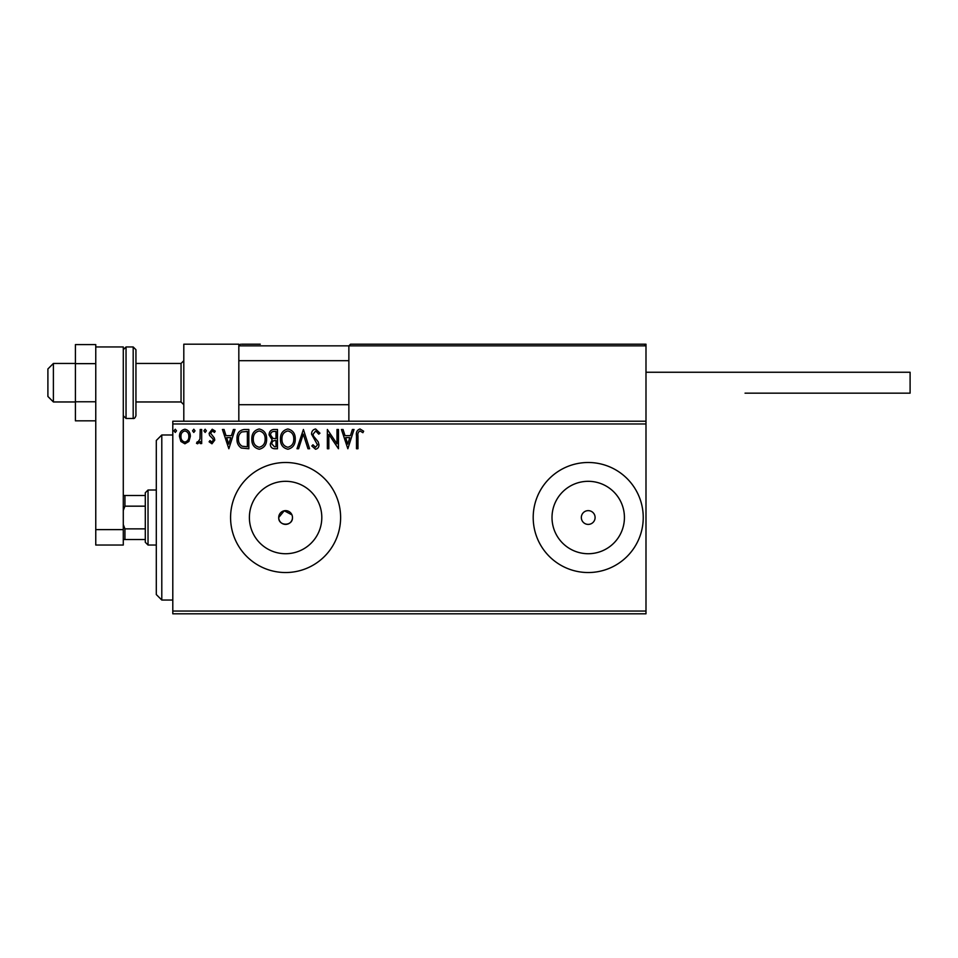 <?xml version="1.0" encoding="UTF-8"?>
<svg xmlns="http://www.w3.org/2000/svg" width="958" height="958" viewBox="0 0 958 958"><rect width="100%" height="100%" fill="white"/><g stroke="black" fill="none" stroke-linecap="round" stroke-linejoin="round"><path stroke-width="1.44" d="M291.951 514.877L284.251 510.77L278.718 517.512A6.874 6.874 0 0 0 285.592 524.397A6.874 6.874 0 0 0 292.477 517.512A6.874 6.874 0 0 0 285.592 510.638A6.874 6.874 0 0 0 278.718 517.512C278.287 526.373 292.897 526.397 292.477 517.512M249.391 517.512A36.2 36.2 0 0 0 285.592 553.724A36.2 36.2 0 0 0 321.804 517.512A36.2 36.2 0 0 0 285.592 481.311A36.2 36.2 0 0 0 249.391 517.512M552.012 517.512A36.2 36.2 0 0 0 588.224 553.724A36.2 36.2 0 0 0 624.424 517.512A36.2 36.2 0 0 0 588.224 481.311A36.2 36.2 0 0 0 552.012 517.512M533.199 517.512A55.025 55.025 0 0 0 588.224 572.537A55.025 55.025 0 0 0 643.237 517.512A55.025 55.025 0 0 0 588.224 462.498A55.025 55.025 0 0 0 533.199 517.512M230.579 517.512A55.025 55.025 0 0 0 285.592 572.537A55.025 55.025 0 0 0 340.617 517.512A55.025 55.025 0 0 0 285.592 462.498A55.025 55.025 0 0 0 230.579 517.512M581.338 517.512A6.874 6.874 0 0 0 588.224 524.397A6.874 6.874 0 0 0 595.098 517.512A6.874 6.874 0 0 0 588.224 510.638A6.874 6.874 0 0 0 581.338 517.512M645.991 613.803L172.799 613.803L172.799 611.048L645.991 611.048L645.991 613.803M645.991 423.975L172.799 423.975L172.799 421.221L645.991 421.221L645.991 611.048M188.894 441.47L184.894 443.805L180.906 441.482L179.469 436.477C179.433 432.489 181.242 430.07 184.894 429.232C188.558 430.07 190.367 432.477 190.331 436.477L188.894 441.47M201.683 429.483L201.683 443.554L200.21 443.554L200.21 441.482L197.623 443.805L196.498 443.315L197.204 441.818L197.875 442.069L199.971 439.039L200.21 429.483L201.683 429.483M211.958 443.805L209.095 441.794L209.958 440.584L211.862 442.069L213.287 440.177L212.939 438.896L209.574 435.471L209.095 433.303L212.221 429.232L215.263 431.136L214.412 432.441L212.389 430.956L210.58 433.232L214.293 437.938L214.772 440.105L211.958 443.805M244.374 429.483L248.841 429.483L248.841 448.739L241.344 448.045C238.219 445.877 236.77 442.812 236.997 438.86C236.77 433.303 239.237 430.178 244.374 429.483M277.485 429.483L277.485 448.739L274.766 448.739C271.832 448.595 270.348 447.003 270.324 443.961L272.132 439.866L269.09 434.944C269.114 431.771 270.623 429.938 273.629 429.483L277.485 429.483M303.411 429.483L309.578 448.739L307.973 448.739L303.279 434.13L298.597 448.739L296.992 448.739L303.411 429.483M336.988 429.483L338.461 429.483L338.461 448.739L328.834 434.381L328.834 448.739L327.361 448.739L327.361 429.483L336.988 443.805L336.988 429.483M357.969 435.926L357.969 448.739L356.496 448.739L356.496 435.734C355.897 432.238 357.071 429.986 360.016 428.98L363.645 431.208L362.902 432.693L360.028 430.956C358.208 431.914 357.526 433.567 357.969 435.926M172.799 423.975L172.799 611.048M347.85 448.739L341.431 429.483L343.048 429.483L345.024 435.651L350.424 435.651L352.412 429.483L354.017 429.483L347.85 448.739M315.625 428.98L319.948 433.196L318.751 434.166L315.733 430.956L313.038 434.225L313.517 436.118L318.2 441.806L318.966 444.74C318.99 447.23 317.84 448.727 315.517 449.23L311.805 445.973L312.955 444.787L315.541 447.254L317.481 444.823L311.554 434.202C311.578 431.304 312.943 429.567 315.625 428.98M295.256 439.027C295.363 444.512 292.932 447.925 287.951 449.23C282.849 448.045 280.347 444.668 280.443 439.111C280.347 433.615 282.814 430.238 287.831 428.98C292.849 430.19 295.327 433.543 295.256 439.027M266.623 439.027C266.731 444.512 264.288 447.925 259.307 449.23C254.205 448.045 251.714 444.668 251.81 439.111C251.714 433.615 254.169 430.238 259.187 428.98C264.216 430.19 266.695 433.543 266.623 439.027M228.842 448.739L222.424 429.483L224.04 429.483L226.016 435.651L231.429 435.651L233.405 429.483L235.021 429.483L228.842 448.739M206.377 430.837L205.144 432.441L203.91 430.837L205.144 429.232L206.377 430.837M195.025 430.837L193.791 432.441L192.558 430.837L193.791 429.232L195.025 430.837M176.5 430.837L175.266 432.441L174.033 430.837L175.266 429.232L176.5 430.837M345.658 437.626L347.73 444.093L349.802 437.626L345.658 437.626M281.927 439.123C281.856 443.53 283.843 446.236 287.879 447.254C291.903 446.189 293.867 443.446 293.783 439.027C293.855 434.645 291.879 431.962 287.879 430.956C283.819 431.962 281.832 434.681 281.927 439.123M274.467 446.763L276 446.763L276 440.584L275.245 440.584C273.03 440.572 271.88 441.686 271.809 443.925L274.467 446.763M275.257 438.62L276 438.62L276 431.459L274.311 431.459C271.952 431.423 270.707 432.585 270.575 434.944L272.898 438.393L275.257 438.62M253.283 439.123C253.223 443.53 255.199 446.236 259.247 447.254C263.258 446.189 265.234 443.446 265.138 439.027C265.21 434.645 263.246 431.962 259.247 430.956C255.175 431.962 253.199 434.681 253.283 439.123M247.368 446.763L247.368 431.459L241.811 431.95C239.404 433.555 238.291 435.854 238.47 438.872C238.279 442.105 239.5 444.56 242.123 446.224L247.368 446.763M226.651 437.626L228.722 444.093L230.794 437.626L226.651 437.626M180.954 436.465C180.882 439.459 182.2 441.327 184.894 442.069C187.6 441.327 188.918 439.459 188.846 436.465C188.918 433.483 187.6 431.651 184.894 430.956C182.2 431.651 180.882 433.483 180.954 436.465M183.804 421.221L183.804 344.197L238.829 344.197L238.829 421.221M350.52 344.197L348.868 345.85L350.52 344.197L644.339 344.197L645.991 345.85L645.991 344.197L590.966 344.197M53.397 401.965L47.9 396.468L47.9 368.95L53.397 363.453L53.397 401.965L75.407 401.965M135.94 401.965L181.05 401.965L181.05 363.453L183.804 360.699M644.339 344.197L645.991 345.85L348.868 345.85L348.868 421.221M645.991 345.85L645.991 421.221M401.139 344.197L391.235 344.197M479.275 344.197L428.657 344.197M240.482 344.197L238.829 345.85L240.482 344.197M242.673 344.197L243.787 344.197M241.584 344.197L260.289 344.197M645.991 372.255L910.1 372.255L910.1 393.163L745.037 393.163M95.764 420.837L75.407 420.837L75.407 401.773L95.764 401.773L95.764 363.645L75.407 363.645L75.407 344.593L95.764 344.593L95.764 346.952L123.283 346.952L123.283 545.03L95.764 545.03L95.764 346.952M75.407 401.773L75.407 363.645M95.764 529.618L123.283 529.618M135.94 349.694L135.94 415.724C135.138 417.916 134.216 418.826 133.186 418.478L133.186 346.952L135.94 349.694M161.794 600.043L156.298 594.547L156.298 440.488L161.794 434.98L161.794 600.043L172.799 600.043M148.035 545.03L145.293 542.276L145.293 492.759L148.035 490.005L148.035 545.03L156.298 545.03M145.293 506.171L124.935 506.171L123.283 510.47M123.283 524.565L124.935 528.864L124.935 539.522L123.283 539.522M145.293 528.864L124.935 528.864M123.283 495.502L124.935 495.502L124.935 506.171M145.293 495.502L124.935 495.502M145.293 539.522L124.935 539.522M348.868 345.85L238.829 345.85M123.283 349.694L126.037 346.952L126.037 418.478L133.186 418.478M181.05 401.965L183.804 404.719M348.868 404.719L238.829 404.719M348.868 360.699L238.829 360.699M53.397 363.453L75.407 363.453M135.94 363.453L181.05 363.453M126.037 346.952L133.186 346.952M126.037 418.478L123.283 415.724M161.794 434.98L172.799 434.98M148.035 490.005L156.298 490.005"/></g></svg>
